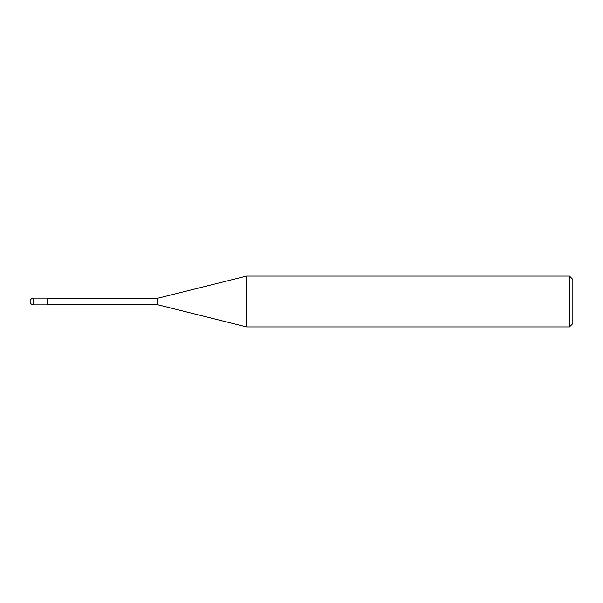 <?xml version="1.0" encoding="UTF-8"?>
<svg xmlns="http://www.w3.org/2000/svg" width="603" height="603" viewBox="0 0 603 603"><rect width="100%" height="100%" fill="white"/><g stroke="black" fill="none" stroke-linecap="round" stroke-linejoin="round"><path stroke-width="0.45" stroke-dasharray="3.02 2.26" d="M569.458 326.939L569.458 276.061M572.85 279.453L572.85 323.547M246.635 276.061L246.635 326.939M157.345 304.673L157.345 298.327L157.345 304.673M47.109 304.892L47.109 298.108M33.542 298.108L33.542 304.892"/><path stroke-width="0.9" d="M569.458 276.061L569.458 326.939L246.635 326.939L246.635 276.061L569.458 276.061L572.85 279.453L572.85 323.547L569.458 326.939M47.109 304.673L157.345 304.673L157.345 298.327L157.345 304.673L246.635 326.939M33.542 298.108L47.109 298.108L47.109 304.892L33.542 304.892L33.542 298.108A3.392 3.392 0 0 0 30.15 301.5A3.392 3.392 0 0 0 33.542 304.892M47.109 298.327L157.345 298.327L246.635 276.061"/></g></svg>
